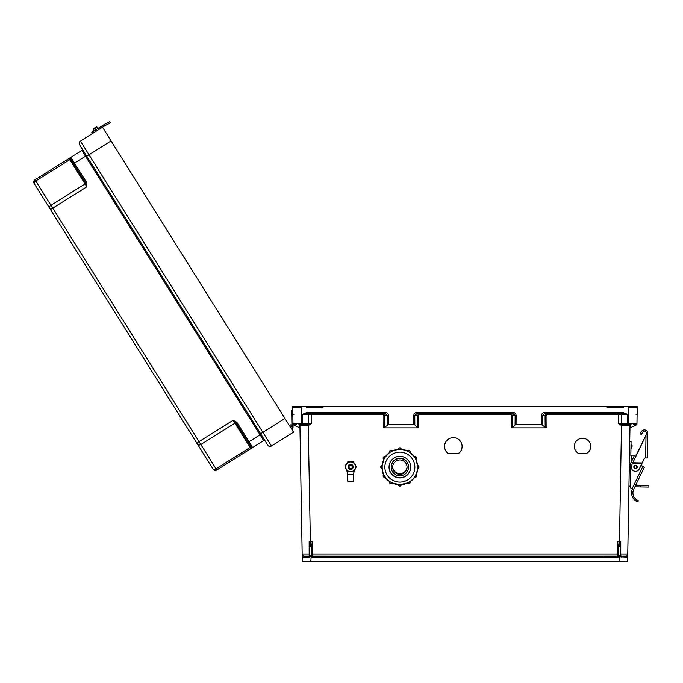 <?xml version="1.0" encoding="UTF-8"?>
<svg xmlns="http://www.w3.org/2000/svg" width="683" height="683" viewBox="0 0 683 683"><rect width="100%" height="100%" fill="white"/><g stroke="black" fill="none" stroke-linecap="round" stroke-linejoin="round"><path stroke-width="1.02" d="M306.522 407.503L322.504 407.503L324.032 406.436L637.256 406.436L636.957 423.477A1.067 1.067 0 0 1 635.89 424.527L633.218 424.527M334.081 556.15L312.268 556.15A0.529 0.529 0 0 1 311.738 555.62L311.738 555.62A0.529 0.529 0 0 0 312.268 556.15L604.361 556.15M623.4 407.503L607.418 407.503L605.898 406.436L609.159 406.436L292.674 406.436L292.973 423.477A1.067 1.067 180 0 0 294.031 424.527L296.712 424.527M311.286 556.466L325.569 556.466M301.203 407.503L292.691 407.503L301.203 407.503L301.485 423.477L292.973 423.52M595.841 556.15L617.654 556.15A0.529 0.529 180 0 0 618.192 555.62L618.192 555.62A0.529 0.529 180 0 1 617.654 556.15L617.654 553.981L618.192 553.99M325.569 556.15L312.268 556.15L312.268 553.981L617.654 553.981L617.654 541.679L619.464 541.679L621.496 425.5L630.008 425.569A1.067 1.067 0 0 1 631.066 424.527L630.008 425.569L627.634 561.255L310.808 561.255L311.158 556.765A1.597 1.597 180 0 0 312.268 557.217L617.654 557.217A1.597 1.597 0 0 0 618.772 556.765L618.294 555.842L620.318 555.569L620.318 543.822L620.318 546.366L618.192 546.383L618.294 555.842M578.066 453.256L586.962 453.256A8.17 8.17 180 0 0 582.514 438.238A8.17 8.17 180 0 0 578.066 453.256L586.962 453.205A8.17 8.17 180 0 0 590.684 446.383M447.843 453.256L458.805 453.256A8.768 8.768 180 0 0 453.324 437.641A8.768 8.768 180 0 0 447.843 453.256L458.805 453.205A8.768 8.768 180 0 0 462.092 446.383M622.042 425.569L622.111 424.527L627.66 424.527L627.66 414.402L622.486 413.352L622.486 412.31L627.66 414.402L618.457 414.402L618.457 423.477L621.709 424.493L621.496 425.5L618.457 423.477L636.957 423.52M511.473 427.882L511.567 415.46L510.406 414.402L510.406 413.352L512.54 415.477L512.438 427.592L511.473 427.882L546.144 427.882L541.568 424.664L541.491 415.503C541.704 413.574 542.865 412.506 544.983 412.31L622.486 412.31M510.406 414.402L419.524 414.402L419.524 413.352L417.39 415.477L417.492 427.592L418.457 427.882L383.786 427.882L388.362 424.664L388.439 415.503C388.226 413.574 387.065 412.506 384.947 412.31L307.444 412.31L302.27 414.402L382.719 414.402L383.88 415.46L383.786 427.882M298.864 424.527A1.067 1.067 180 0 1 299.922 425.569L308.434 425.5L311.465 423.477L301.485 423.477L301.485 424.527L307.82 424.527L298.864 424.527L299.922 425.569L302.159 553.392M628.727 407.503L637.239 407.503L628.727 407.503L628.445 424.527L621.709 424.493M311.738 553.99L312.268 553.981L312.268 541.679L309.16 541.576L309.177 553.981L302.168 553.981L302.296 561.255L310.808 561.255M311.465 413.352L311.465 423.477L308.221 424.493L310.466 546.383L311.738 546.383L311.738 555.569L309.689 555.8L310.731 556.765L308.844 557.217L302.219 557.234A1.067 1.067 0 0 1 303.286 556.15L302.159 553.478M630.64 424.613L630.588 427.592L636.94 424.664L636.957 423.477M417.296 412.31L512.634 412.31C514.751 412.506 515.913 413.574 516.126 415.503L516.049 424.664L515.084 424.954L515.161 415.477L512.634 413.352L417.296 413.352L417.296 412.31C415.179 412.506 414.009 413.574 413.804 415.503L413.881 424.664L388.362 424.664M516.049 424.664L541.568 424.664M574.343 446.383A8.17 8.17 180 0 0 578.066 453.205M444.556 446.383A8.768 8.768 180 0 0 447.843 453.205M620.318 555.569L620.847 556.15L626.644 556.15L627.762 553.981L620.753 553.981L620.847 556.15L626.644 556.15L620.847 556.15A0.529 0.529 180 0 1 620.488 556.005M618.192 546.383L617.654 541.679M630.588 427.592L629.965 427.882M512.438 427.592L515.084 424.954M626.644 556.15A1.067 1.067 180 0 1 627.703 557.234L618.772 556.765M619.464 546.383L619.464 541.679L620.77 541.576L620.753 553.981L620.318 553.99M604.361 556.466L618.644 556.466L604.361 556.466M620.318 543.822L620.77 541.576M545.179 427.592L545.077 415.477L547.211 413.352L547.211 414.402L546.05 415.46L546.144 427.882M544.983 412.31L544.983 413.352L622.486 413.352L544.983 413.352L542.456 415.477L542.533 424.954M292.674 406.436L637.256 406.436M636.052 414.419L637.119 414.436M512.634 412.31L512.634 413.352L417.296 413.352L414.769 415.477L418.355 415.46L419.524 414.402M621.086 557.217L620.847 556.15M619.122 561.255L619.199 556.765L620.241 555.8M309.689 555.8L309.612 543.822L309.612 546.366L310.466 546.383M309.612 555.569L309.075 556.15L303.286 556.15M311.738 546.383L312.268 541.679M292.973 423.477L293.033 427.174L292.99 424.664L299.965 427.882M417.492 427.592L414.846 424.954L414.769 415.477L413.804 415.503M413.881 424.664L414.846 424.954M309.612 543.822L309.16 541.576M309.612 553.99L309.075 556.15A0.529 0.529 0 0 0 309.442 556.005M302.27 424.527L302.27 414.402L307.444 413.352L384.947 413.352L387.466 415.477L387.398 424.954M384.751 427.592L384.845 415.477L382.719 413.352L382.719 414.402M307.888 425.569L308.221 424.493M293.878 414.419L292.811 414.436M384.947 412.31L384.947 413.352L307.444 413.352L307.444 412.31M308.844 557.217L309.075 556.15M311.636 555.842L311.158 556.765M635.105 407.503L637.239 407.503M294.817 407.503L292.691 407.503M291.154 428.361L289.891 426.337A1.212 1.212 0 0 1 291.769 426.568A1.212 1.212 0 0 1 291.385 428.241L291.171 428.378A1.212 1.212 180 0 0 291.257 426.115A1.212 1.212 180 0 1 291.957 427.191A1.212 1.212 180 0 0 291.257 426.115A1.212 1.212 180 0 1 291.957 427.191A1.212 1.212 180 0 0 291.257 426.115A1.212 1.212 180 0 1 291.957 427.191A1.212 1.212 180 0 0 291.257 426.115A1.212 1.212 180 0 1 291.957 427.191A1.212 1.212 180 0 0 291.257 426.115A1.212 1.212 180 0 1 291.957 427.191A1.212 1.212 180 0 0 291.257 426.115A1.212 1.212 180 0 1 291.957 427.191A1.212 1.212 180 0 0 291.257 426.115A1.212 1.212 180 0 1 291.957 427.191A1.212 1.212 180 0 0 291.257 426.115A1.212 1.212 180 0 1 291.957 427.191A1.212 1.212 180 0 0 291.257 426.115A1.212 1.212 180 0 1 291.957 427.191A1.212 1.212 180 0 0 291.257 426.115A1.212 1.212 180 0 1 291.957 427.191A1.212 1.212 180 0 0 291.257 426.115A1.212 1.212 180 0 1 291.957 427.191M291.923 425.244L291.658 410.304L292.742 410.287M292.99 424.664L293.033 427.174M291.897 423.819L292.973 423.793M267.796 445.179L86.741 156.176L267.796 445.179A2.664 2.664 180 0 0 271.458 446.025L293.553 432.177L291.957 429.163A2.297 2.297 180 0 0 292.683 425.996A2.297 2.297 180 0 0 289.31 425.415L111.081 140.929L289.31 425.415L284.965 418.474L262.87 432.313L88.995 154.768L111.081 140.929L102.501 127.217L284.965 418.474L284.06 419.038M248.8 443.327L247.818 441.747M260.616 433.731L262.87 432.313L271.458 446.025L293.553 432.177L284.965 418.474M236.83 422.367L233.116 420.293L236.07 423.084L236.83 422.367L237.334 423.025L236.438 423.588L251.207 447.16A1.067 1.067 180 0 0 252.667 447.493L263.672 440.603A1.067 1.067 180 0 1 265.141 440.945L260.957 434.268L249.056 441.722L237.334 423.025M86.587 182.54L86.826 186.783L85.606 182.907L86.587 182.54L86.212 181.798L85.315 182.361L70.545 158.789A1.067 1.067 0 0 1 70.878 157.321L81.883 150.431A1.067 1.067 0 0 0 82.216 148.962A1.067 1.067 0 0 1 81.883 150.431L70.878 157.321L81.883 150.431L70.878 157.321L86.212 181.798M69.077 158.447L34.995 179.808L69.077 158.447L69.82 159.643L35.738 180.995L50.943 205.267L85.033 183.915L69.82 159.643A1.067 0.751 147.9 0 0 70.4 158.635L69.077 158.447L34.995 179.808A2.664 2.664 0 0 0 34.15 183.471L197.575 444.334L34.15 183.471A2.664 2.664 0 0 1 34.995 179.808L70.878 157.321A1.067 1.067 0 0 0 70.545 158.789L70.4 158.635A1.067 1.042 -122.1 0 1 70.81 157.363L70.878 157.321M92.478 133.492L80.406 141.057A2.664 2.664 0 0 0 79.561 144.728L86.741 156.176L79.561 144.728A2.664 2.664 0 0 1 80.406 141.057L102.501 127.217L80.406 141.057L92.478 133.492L91.761 132.348L94.621 130.555L95.338 131.699L104.072 126.227A25.672 25.672 0 0 1 106.019 125.126L107.282 124.485L106.668 123.282L105.404 123.922A27.03 27.03 180 0 0 103.85 124.784L91.761 132.348L92.478 133.492L95.338 131.699M49.688 208.272A2.664 1.878 -32.1 0 1 50.943 205.267L52.745 208.136L86.826 186.783L85.033 183.915A1.067 0.751 147.9 0 0 85.606 182.907L70.545 158.789M86.4 155.639L260.957 434.268L86.4 155.639L73.593 163.655M213.113 469.136L197.575 444.334L213.113 469.136A2.664 2.664 180 0 0 216.784 469.981L263.672 440.603L81.883 150.431M292.307 430.196L291.743 429.291L292.307 430.196M251.207 447.16L251.276 447.356A1.067 1.042 57.9 0 0 252.599 447.536L249.056 441.722L248.151 442.294L251.207 447.16M50.491 209.553L52.745 208.136L199.035 441.645L233.116 420.293L250.123 447.433L216.041 468.794L200.828 444.513L234.918 423.161A1.067 0.751 147.9 0 1 236.07 423.084L248.151 442.294M250.866 448.629L250.123 447.433A1.067 0.751 147.9 0 1 251.276 447.356L250.866 448.629L216.784 469.981L216.041 468.794A2.664 1.878 -32.1 0 1 212.789 468.606M97.029 127.14A0.538 0.538 180 0 0 96.277 126.97A0.538 0.538 -0 0 1 97.029 127.14L97.882 128.515L94.22 130.812L97.882 128.515L97.029 127.14A0.538 0.538 180 0 0 96.277 126.97L93.528 128.686L96.277 126.97A0.538 0.538 0 0 1 97.029 127.14L97.882 128.515L97.029 127.14L93.358 129.437A0.538 0.538 -0 0 1 93.528 128.686A0.538 0.538 180 0 0 93.358 129.437A0.538 0.538 0 0 1 93.528 128.686L96.277 126.97L93.528 128.686A0.538 0.538 180 0 0 93.358 129.437L94.22 130.812M104.55 125.937L106.019 125.126M103.79 124.818L103.355 125.083A27.03 27.03 180 0 1 105.404 123.922L109.673 121.745L110.287 122.949L109.673 121.745L110.287 122.949L107.282 124.485M103.372 125.074A27.03 27.03 180 0 0 103.355 125.083L103.867 124.776M637.171 467.044A1.673 1.673 0 0 0 635.531 465.336A1.673 1.673 0 0 0 633.824 466.984A1.673 1.673 0 0 1 635.531 465.336A1.673 1.673 0 0 1 637.171 467.044A1.673 1.673 0 0 1 635.472 468.683A1.673 1.673 0 0 1 633.824 466.984A1.69 1.69 0 0 1 635.531 465.319A1.69 1.69 0 0 1 637.188 467.044A1.69 1.69 0 0 1 635.472 468.7A1.69 1.69 0 0 1 633.807 466.984A1.69 1.69 0 0 1 635.531 465.319A1.69 1.69 0 0 1 637.188 467.044M637.418 501.732L636.343 501.185L637.871 501.911L638.34 500.648L636.821 499.896A8.307 8.307 0 0 1 633.508 489.788L631.416 488.635A1.69 1.69 0 0 1 630.281 487.005L630.691 463.637A1.69 1.69 0 0 1 630.861 462.937L634.191 455.996A1.69 1.69 0 0 1 636.232 455.117L646.383 434.482L646.408 433.346A2.023 2.023 0 0 0 642.618 432.305L641.354 434.516L640.176 433.842L641.448 431.63A3.381 3.381 0 0 1 647.757 433.372L647.33 457.96L645.64 457.926L646.033 435.208L632.808 462.775L642.174 462.937L644.137 458.848A1.622 1.622 0 0 1 645.623 457.926L645.64 457.926M633.508 489.788L632.227 489.344A9.656 9.656 0 0 0 636.343 501.185L636.906 501.493M642.763 466.404L641.106 465.166M646.033 435.208L646.383 434.482L646.033 435.208L646.383 434.482L647.74 434.499M642.174 462.937L639.339 468.854A4.26 4.26 0 0 1 633.653 470.852A4.26 4.26 0 0 1 631.664 465.166L632.936 462.502M641.849 463.612L632.492 463.441L632.808 462.775M632.646 463.108L642.011 463.27M631.416 488.635L632.065 488.857L642.823 466.438L641.055 465.584M642.823 466.438L644.342 467.163L633.67 489.412M630.281 487.005L630.289 486.706A1.69 1.69 0 0 1 628.966 485.024M632.074 446.562C632.099 444.906 632.099 444.906 632.074 446.562C632.04 448.21 632.04 448.21 632.074 446.562M629.342 463.475L630.699 463.501L630.315 484.981M629.726 441.585L631.075 441.611L630.844 455.117M634.917 486.817L640.219 486.911L640.244 485.562L635.557 485.476M640.244 485.562L648.85 485.707L648.824 487.064L640.219 486.911M635.002 455.194L631.177 455.126L631.049 462.536M629.487 455.1L631.177 455.126M105.558 125.373L105.054 125.646M103.807 124.81L94.621 130.555M106.668 123.282L109.673 121.745L110.287 122.949M636.821 499.896L636.343 501.185L637.751 501.868M640.176 433.842L641.448 431.63M646.408 433.346A2.023 2.023 0 0 0 642.618 432.305M390.966 482.369L392.162 483.086A1.349 1.349 0 0 1 389.634 482.411L389.822 481.6M384.503 475.872L385.169 477.084A1.349 1.349 0 0 1 383.137 475.914L383.82 474.608A1.349 1.349 180 0 0 383.137 475.778M382.113 468.393L380.764 467.044A1.349 1.349 0 0 1 382.113 465.695L382.113 468.393A1.349 1.349 0 0 1 380.764 467.044L382.113 465.55A1.349 1.349 180 0 0 380.764 466.899M384.563 458.173A17.707 17.698 180 0 0 384.503 458.259L383.906 459.386L383.137 458.173A1.349 1.349 0 0 1 385.169 457.004L383.82 459.343A1.349 1.349 0 0 1 383.137 458.173L385.169 456.859A1.349 1.349 180 0 0 383.137 458.028M391.06 451.711A17.707 17.698 180 0 0 390.966 451.762L389.865 452.436L389.634 451.676A1.349 1.349 0 0 1 392.162 451.002L389.822 452.351A1.349 1.349 0 0 1 389.634 451.676L389.634 451.531C390.138 450.046 390.983 449.824 392.162 450.857A1.349 1.349 180 0 0 389.634 451.531M408.528 467.146L408.528 466.865A8.666 8.657 180 0 0 399.862 458.208A8.666 8.657 180 0 0 391.205 466.865L391.205 467.146A8.666 8.657 180 0 0 399.862 475.812A8.666 8.657 180 0 0 408.528 467.146A8.666 8.657 180 0 0 399.862 458.489A8.666 8.657 180 0 0 391.205 467.146M389.037 467.095A10.826 10.826 180 0 0 399.862 477.904A10.826 10.826 180 0 0 410.688 467.095A10.826 10.826 180 0 1 399.862 477.904A10.826 10.826 180 0 1 389.037 467.095M389.037 466.993A10.826 10.826 180 0 0 399.862 477.69A10.826 10.826 180 0 0 410.688 466.993M389.037 467.112A10.826 10.826 180 0 0 399.862 477.938A10.826 10.826 180 0 0 410.688 467.112A10.826 10.826 180 0 0 399.862 456.295A10.826 10.826 180 0 0 389.037 467.112M382.164 467.01A17.707 17.698 180 0 0 382.164 467.07L382.164 467.07A17.707 17.698 180 0 0 399.862 484.768A17.707 17.698 180 0 0 417.569 467.07L417.569 467.07A17.707 17.698 180 0 0 417.569 467.01L417.612 466.822M417.569 467.121L417.612 465.695A1.349 1.349 0 0 1 418.969 467.044L418.969 466.899A1.349 1.349 180 0 0 417.612 465.55L417.518 465.695M415.879 459.36A17.707 17.698 180 0 1 417.518 465.55L415.802 459.198M415.827 459.386L415.221 458.259A17.707 17.698 180 0 0 415.17 458.173L414.564 457.004A1.349 1.349 0 0 1 416.587 458.173A1.349 1.349 0 0 1 415.913 459.343L414.479 457.047M415.913 459.343L416.587 458.028A1.349 1.349 180 0 0 414.564 456.859L414.504 456.944A17.707 17.698 180 0 0 409.92 452.334M409.86 452.436L408.758 451.762A17.707 17.698 180 0 0 408.665 451.711L407.572 451.002A1.349 1.349 0 0 1 410.09 451.676A1.349 1.349 0 0 1 409.911 452.351L407.52 451.087M399.922 449.363L401.211 449.294L399.922 449.363A17.707 17.698 180 0 0 399.811 449.363L398.513 449.294A1.349 1.349 0 0 1 399.862 447.946A1.349 1.349 0 0 1 401.211 449.294L401.211 449.252A17.707 17.698 180 0 1 407.52 450.942L401.16 449.243M398.565 449.243L392.213 451.087M385.229 456.944L389.908 452.257M385.255 457.047L385.255 456.91A17.707 17.698 180 0 1 389.805 452.334M382.207 465.593L383.923 459.198M382.215 465.695L382.215 465.55A17.707 17.698 180 0 1 383.846 459.36M392.665 466.933A7.206 7.206 180 0 0 399.862 473.917A7.206 7.206 180 0 0 407.059 466.933A7.206 7.206 180 0 1 399.862 473.917A7.206 7.206 180 0 1 392.665 466.933M392.674 466.779A7.206 7.206 180 0 0 399.862 473.609A7.206 7.206 180 0 0 407.059 466.779M392.665 467.146A7.206 7.206 180 0 0 399.862 474.352A7.206 7.206 180 0 0 407.068 467.146A7.206 7.206 180 0 0 399.862 459.949A7.206 7.206 180 0 0 392.665 467.146M385.127 456.833A3.381 3.381 0 0 1 385.98 455.92M401.211 449.013A3.381 3.381 0 0 1 402.483 449.388M416.058 459.753A3.381 3.381 180 0 0 415.93 459.326A3.381 3.381 0 0 1 416.092 459.83M402.193 449.354A3.381 3.381 180 0 0 401.211 449.107M385.784 456.176A3.381 3.381 180 0 0 385.178 456.859L384.52 458.148M417.569 467.07L417.569 467.07A17.707 17.698 180 0 0 399.862 449.371A17.707 17.698 180 0 0 382.164 467.07C381.063 489.907 418.662 489.907 417.569 467.07L417.569 467.07M398.513 449.397L398.513 449.158A1.349 1.349 180 0 1 399.862 447.8A1.349 1.349 180 0 1 401.211 449.158C400.315 447.416 399.41 447.416 398.513 449.158M399.811 484.768L401.211 484.793A1.349 1.349 0 0 1 399.862 486.142A1.349 1.349 0 0 1 398.513 484.793L398.513 484.793C399.41 486.535 400.315 486.535 401.211 484.793L401.211 484.717M353.111 466.941A2.493 2.493 180 0 0 350.618 464.338A2.493 2.493 180 0 0 348.125 466.941A2.493 2.493 180 0 0 350.618 469.443A2.493 2.493 180 0 0 353.111 466.95A2.493 2.493 180 0 0 350.618 464.457A2.493 2.493 180 0 0 348.125 466.95M353.111 466.839A2.493 2.493 180 0 0 350.618 464.355A2.493 2.493 180 0 0 348.125 466.839M353.111 466.873A2.493 2.493 180 0 0 350.618 464.38A2.493 2.493 180 0 0 348.125 466.882A2.493 2.493 180 0 1 350.618 464.397A2.493 2.493 180 0 1 353.111 466.89A2.493 2.493 180 0 0 353.111 466.873M353.111 466.907A2.493 2.493 180 0 0 350.618 464.414A2.493 2.493 180 0 0 348.125 466.916A2.493 2.493 180 0 1 350.618 464.44A2.493 2.493 180 0 1 353.111 466.933A2.493 2.493 180 0 0 353.111 466.907M352.257 466.959A1.631 1.631 180 0 0 350.618 465.328A1.631 1.631 180 0 0 348.987 466.959A1.631 1.631 180 0 0 350.618 468.598A1.631 1.631 180 0 0 352.257 466.959M348.697 474.48L352.539 474.48L348.697 474.48M355.638 467.906A5.148 5.148 180 0 1 355.083 469.332A11.517 11.517 180 0 0 353.666 473.84A0.674 0.674 180 0 1 352.991 474.446L353.623 474.48L353.623 481.182L347.621 481.182L347.621 474.48L348.253 474.446A0.674 0.674 180 0 1 347.579 473.84A11.517 11.517 0 0 0 346.153 469.332A5.148 5.148 180 0 1 345.598 467.906M353.623 474.48L347.621 474.48M354.033 462.886A5.148 5.148 180 0 1 355.664 465.721A5.148 5.148 180 0 0 354.05 462.92L354.118 462.972M352.232 461.87A5.148 5.148 180 0 0 349.004 461.87M349.022 461.853L347.792 461.845L347.186 462.912A5.148 5.148 180 0 0 345.581 465.712M352.291 461.87A5.148 5.148 180 0 0 348.953 461.87M347.212 462.886A5.148 5.148 180 0 0 345.572 465.721M352.906 474.446L348.339 474.446M353.444 461.921L347.792 461.921L344.975 466.813L347.792 461.879L350.618 461.87L353.444 461.879L356.27 466.813L353.444 461.879M344.975 466.813L346.383 469.264A4.892 4.892 180 0 0 355.51 466.822A4.892 4.892 180 0 0 346.383 464.372A4.892 4.892 180 0 0 346.383 469.264L347.792 471.705L353.444 471.705L356.27 466.813M352.693 468.342A2.57 2.57 180 0 0 350.618 464.252A2.57 2.57 180 0 0 348.552 468.342M347.792 461.845L349.201 461.793M347.118 462.972L347.792 461.802M353.444 461.845L352.215 461.853M352.044 461.793L353.444 461.802M320.771 406.436L326.03 406.436L320.771 406.436M618.457 413.352L618.457 414.402L547.211 414.402M418.457 427.882L418.355 415.46M312.268 557.217L312.268 556.15L617.654 556.15L617.654 557.217M631.066 424.527L627.66 424.527M636.172 406.436L633.995 406.436L636.172 406.436M636.317 424.954L636.325 424.433M546.05 415.46L541.491 415.503M516.126 415.503L511.567 415.46M620.505 413.352A1.067 1.024 -90 0 1 621.53 414.41L621.53 423.469A1.067 1.024 90 0 0 622.546 424.527M619.199 556.765L619.199 555.842M299.291 424.613L299.342 427.592M293.613 424.954L293.605 424.433M383.88 415.46L388.439 415.503M309.425 413.352A1.067 1.024 -90 0 0 308.4 414.41L308.4 423.469A1.067 1.024 90 0 1 307.376 424.527M310.731 556.765L310.731 555.842M265.141 440.945L260.957 434.268M80.406 141.057L88.995 154.768L86.741 156.176M34.995 179.808L35.738 180.995A2.664 1.878 -32.1 0 0 34.483 184M196.781 443.062L199.035 441.645L200.828 444.513A2.664 1.878 -32.1 0 1 197.575 444.334M268.282 428.924L267.83 429.206M94.399 151.378L93.955 151.66M96.277 126.97L93.528 128.686L96.277 126.97M636.769 467.035A1.272 1.272 0 0 0 635.523 465.738A1.272 1.272 0 0 0 634.225 466.993A1.272 1.272 0 0 0 635.48 468.282A1.272 1.272 0 0 0 636.769 467.035M646.391 434.072L647.74 434.098M630.964 448.227L631.638 448.244L631.698 444.864L632.091 445.273M410.09 451.531A1.349 1.349 180 0 0 407.572 450.857C408.75 449.824 409.587 450.046 410.09 451.531L409.911 452.351M385.169 477.084L383.137 475.914A1.349 1.349 0 0 1 383.82 474.745L383.82 474.608M392.162 483.086L392.162 483.086C390.983 484.127 390.138 483.897 389.634 482.411A1.349 1.349 0 0 1 389.822 481.737L389.822 481.643M407.572 483.086C408.75 484.127 409.587 483.897 410.09 482.411L410.09 482.275A1.349 1.349 180 0 0 409.928 481.626L409.911 481.737A1.349 1.349 0 0 1 409.091 483.718A1.349 1.349 0 0 1 407.572 483.086L409.868 481.669M414.564 477.084L416.587 475.778A1.349 1.349 180 0 0 415.913 474.608L415.913 474.745A1.349 1.349 0 0 1 416.587 475.914A1.349 1.349 0 0 1 414.564 477.084L415.836 474.702M418.969 466.899L417.612 465.695M414.863 467.112A15 15 180 0 0 399.862 452.12A15 15 180 0 0 384.862 467.112A15 15 180 0 0 399.862 482.113A15 15 180 0 0 414.863 467.112M398.513 449.252A17.707 17.698 180 0 0 392.204 450.942M417.612 468.393L417.612 468.393A1.349 1.349 0 0 0 418.969 467.044L417.612 468.393L417.612 467.121M391.035 451.668L392.162 450.857M382.113 467.01L382.113 465.55M384.461 475.889L383.889 474.702M390.941 482.411L389.856 481.669M389.797 481.626A1.349 1.349 180 0 0 389.634 482.275M399.811 484.81L398.513 484.793M382.113 465.695L382.113 466.822M399.811 449.32L398.513 449.294M619.464 542.959L620.77 542.959L619.464 542.959M310.466 542.959L309.16 542.959L310.466 542.959M631.698 444.864L631.024 444.855M416.587 458.028L414.564 456.859M410.09 482.275L409.911 481.6M416.587 475.778L415.913 474.608M414.504 456.944L409.817 452.257"/></g></svg>
